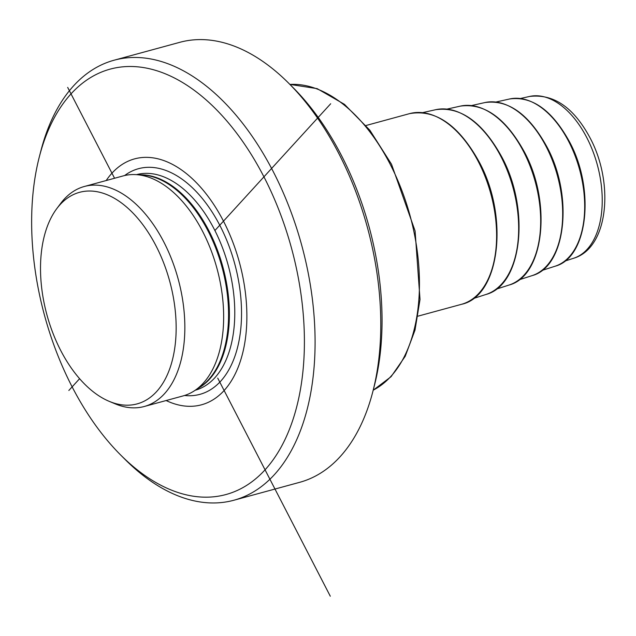 <?xml version="1.0" encoding="UTF-8"?>
<svg xmlns="http://www.w3.org/2000/svg" width="636" height="636" viewBox="0 0 636 636"><rect width="100%" height="100%" fill="white"/><g stroke="black" fill="none" stroke-linecap="round" stroke-linejoin="round"><path stroke-width="0.95" d="M109.305 401.388A109.623 63.656 74.8 0 0 156.591 391.601A109.623 63.656 -105.2 0 0 156.027 245.894A109.623 63.656 -105.2 0 0 60.086 204.633A109.623 63.656 74.8 0 0 56.787 208.624L60.69 203.417A114.011 66.208 74.8 0 1 64.125 199.267A114.011 66.208 -105.2 0 1 84.342 186.491L123.146 175.918A114.011 66.208 -105.2 0 1 135.905 174.622A114.011 66.208 -105.2 0 1 214.388 259.766A114.011 66.208 -105.2 0 1 203.297 383.142A114.011 66.208 74.8 0 1 194.735 390.56A114.011 66.208 74.8 0 1 183.081 395.918L144.277 406.491A114.011 66.208 74.8 0 1 115.307 403.892L109.305 401.388A109.623 63.656 74.8 0 1 46.921 314.844A109.623 63.656 74.8 0 1 56.787 208.624M144.277 406.491A114.011 66.208 74.8 0 0 164.486 393.716A114.011 66.208 -105.2 0 0 171.943 260.068A114.011 66.208 -105.2 0 0 84.342 186.491M166.123 400.537A127.423 73.999 74.8 0 0 224.126 390.512A127.423 73.999 -105.2 0 0 223.475 221.145A127.423 73.999 -105.2 0 0 111.952 173.183A127.423 73.999 74.8 0 0 106.188 180.537M265.053 469.821A220.422 127.995 74.8 0 1 120.554 454.899A220.422 127.995 74.8 0 1 39.345 156.798A220.422 127.995 74.8 0 1 71.017 93.882A220.422 127.995 -105.2 0 1 263.932 176.84A220.422 127.995 -105.2 0 1 265.053 469.821M39.345 156.798L40.879 150.859A228.022 132.407 74.8 0 1 73.649 85.773A228.022 132.407 -105.2 0 1 114.075 60.221A228.022 132.407 -105.2 0 1 289.277 207.376A228.022 132.407 -105.2 0 1 274.37 474.671A228.022 132.407 74.8 0 1 233.945 500.222A228.022 132.407 74.8 0 1 124.887 459.24L120.554 454.899M233.945 500.222L299.62 482.334A228.022 132.407 74.8 0 0 340.045 456.783A228.022 132.407 -105.2 0 0 372.815 391.697A228.022 132.407 -105.2 0 0 288.8 83.316A228.022 132.407 -105.2 0 0 179.742 42.334L114.075 60.221M288.8 83.316L293.132 87.657A220.422 127.995 74.8 0 1 374.35 385.758L372.815 391.697M330.68 103.755L214.904 230.534M79.603 378.69L68.839 390.48M330.291 596.21L217.727 378.118M114.567 178.255L67.678 87.402M194.735 390.56L200.189 386.919A111.888 64.975 74.8 0 0 208.592 379.636A111.888 64.975 -105.2 0 0 219.476 258.558A111.888 64.975 -105.2 0 0 142.456 174.995L135.905 174.622M139.833 174.844A111.729 64.88 -105.2 0 1 219.372 255.505A111.729 64.88 -105.2 0 1 209.451 379.247A111.729 64.88 74.8 0 1 198.011 388.373M195.204 390.25A111.729 64.88 74.8 0 0 214.825 377.784A111.729 64.88 -105.2 0 0 222.187 246.959A111.729 64.88 -105.2 0 0 136.47 174.654M124.624 175.544A116.921 67.901 -105.2 0 1 223.244 232.299A116.921 67.901 -105.2 0 1 220.66 381.242A116.921 67.901 74.8 0 1 184.543 395.489M373.213 390.162A159.612 92.689 74.8 0 0 390.154 164.215A159.612 92.689 -105.2 0 0 289.921 84.437M409.528 113.645A98.811 57.375 74.8 0 1 478.487 161.91A98.811 57.375 74.8 0 1 461.474 304.318C499.96 296.344 509.261 216.924 479.178 161.934C458.755 125.085 435.533 108.995 409.528 113.645L366.026 125.499M422.614 112.628L435.684 109.702A95.782 55.618 -105.2 0 1 501.096 156.838A95.782 55.618 74.8 0 1 486.015 294.452L473.271 298.562M447.076 109.09L460.313 106.125A92.745 53.861 -105.2 0 1 523.659 151.773A92.745 53.861 74.8 0 1 509.054 285.039L496.144 289.197M471.538 105.56L484.942 102.555A89.716 52.104 -105.2 0 1 546.221 146.709A89.716 52.104 74.8 0 1 532.093 275.627L519.016 279.832M496 102.022L509.579 98.985A86.687 50.339 -105.2 0 1 568.783 141.645A86.687 50.339 74.8 0 1 555.133 266.206L541.888 270.475M520.455 98.493L529.557 96.457A83.88 48.71 -105.2 0 1 586.845 137.734A83.88 48.71 74.8 0 1 573.64 258.256L564.76 261.118M373.197 390.218L391.076 376.687L405.219 356.295L415.006 330.124L420.014 299.484L415.093 230.963L391.53 164.271L369.842 130.197L344.458 104.336L317.157 88.635L289.881 84.397M435.684 109.702C460.48 106.284 482.493 122.009 501.74 156.877C530.4 209.363 522.275 285.143 486.015 294.452M460.313 106.125C484.338 102.817 505.668 118.042 524.303 151.813C552.056 202.638 544.185 276.016 509.054 285.039M484.942 102.555C508.196 99.351 528.842 114.083 546.865 146.749C573.712 195.912 566.096 266.889 532.093 275.627M509.579 98.985C532.062 95.885 552.008 110.115 569.435 141.685C595.368 189.194 588.006 257.755 555.133 266.206M529.557 96.457C553.574 93.595 573.744 107.42 590.073 137.925C614.297 183.009 608.604 247.968 573.64 258.256M417.971 316.164L461.474 304.318"/></g></svg>
